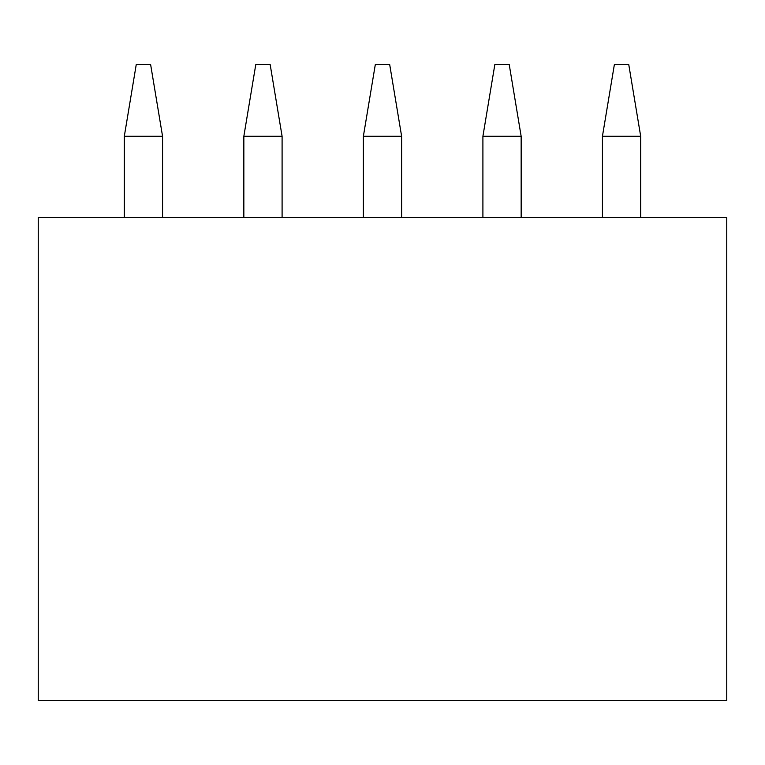 <?xml version="1.0" encoding="UTF-8"?>
<svg xmlns="http://www.w3.org/2000/svg" width="765" height="765" viewBox="0 0 765 765"><rect width="100%" height="100%" fill="white"/><g stroke="black" fill="none" stroke-linecap="round" stroke-linejoin="round"><path stroke-width="1.15" d="M726.75 217.547L38.25 217.547L38.25 700.453L726.75 700.453L726.75 217.547M640.688 217.547L640.688 136.266L602.438 136.266L602.438 217.547M602.438 136.266L614.372 64.547L628.754 64.547L640.688 136.266M521.156 217.547L521.156 136.266L482.906 136.266L482.906 217.547M521.156 136.266L509.222 64.547L494.84 64.547L482.906 136.266M401.625 217.547L401.625 136.266L363.375 136.266L363.375 217.547M363.375 136.266L375.309 64.547L389.691 64.547L401.625 136.266M282.094 217.547L282.094 136.266L243.844 136.266L243.844 217.547M243.844 136.266L255.778 64.547L270.16 64.547L282.094 136.266M162.562 217.547L162.562 136.266L124.312 136.266L124.312 217.547M124.312 136.266L136.246 64.547L150.629 64.547L162.562 136.266"/></g></svg>
